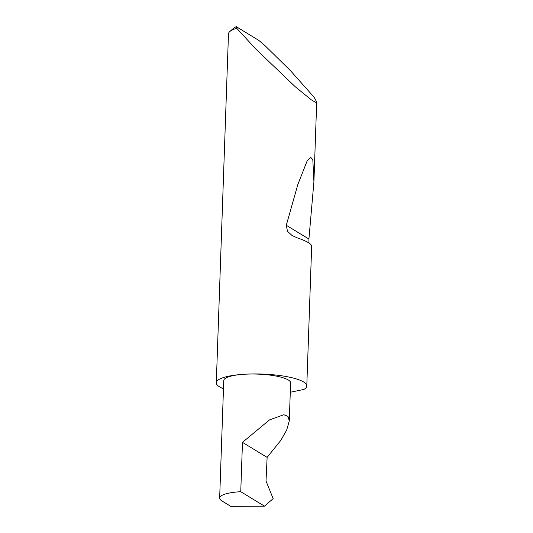 <?xml version="1.0" encoding="UTF-8"?>
<svg xmlns="http://www.w3.org/2000/svg" width="533" height="533" viewBox="0 0 533 533"><rect width="100%" height="100%" fill="white"/><g stroke="black" fill="none" stroke-linecap="round" stroke-linejoin="round"><path stroke-width="0.8" d="M264.495 506.157L240.749 491.692A33.446 7.635 -178 0 0 219.656 498.035A33.446 7.635 -178 0 0 222.008 500.993L230.802 506.35L264.495 506.157L273.143 498.641L266.014 480.979L267.126 457.374L280.911 440.218L286.701 430.011L289.279 420.883L288 416.366L283.796 414.727L269.491 419.904L242.475 442.357L267.126 457.374M290.278 392.241L303.877 389.443A45.272 10.34 -178 0 0 306.788 385.972A45.272 10.34 -178 0 0 244.854 374.219A33.446 7.635 2 0 1 290.605 382.901L289.279 420.883M229.823 31.547L233.461 28.336A41.654 9.514 2 0 1 236.252 26.65L258.732 40.348L264.708 45.345L290.645 70.862L314.077 97.206L316.702 101.983L315.416 102.256L311.359 99.871L295.315 86.812L256.193 49.416L236.759 28.316A45.272 10.34 -178 0 0 229.823 31.547A45.272 10.34 -178 0 0 228.477 33.925L216.298 382.807A45.272 10.34 -178 0 0 223.474 388.724M311.598 246.539C312.085 244.241 307.381 241.376 297.487 237.945L291.991 235.466L287.507 231.342L286.294 225.266L297.847 184.485L307.201 160.753L310.552 157.208L312.818 159.667L313.917 181.8L308.92 239.05L308.987 243.048M219.656 498.035L223.76 380.569A33.446 7.635 2 0 1 244.854 374.219A45.272 10.34 -178 0 0 216.298 382.807M236.252 26.65L236.759 28.316M240.749 491.692L242.475 442.357M308.92 239.05L286.294 225.266M316.702 101.983L313.917 181.8M311.672 246.159L306.788 385.972"/></g></svg>
